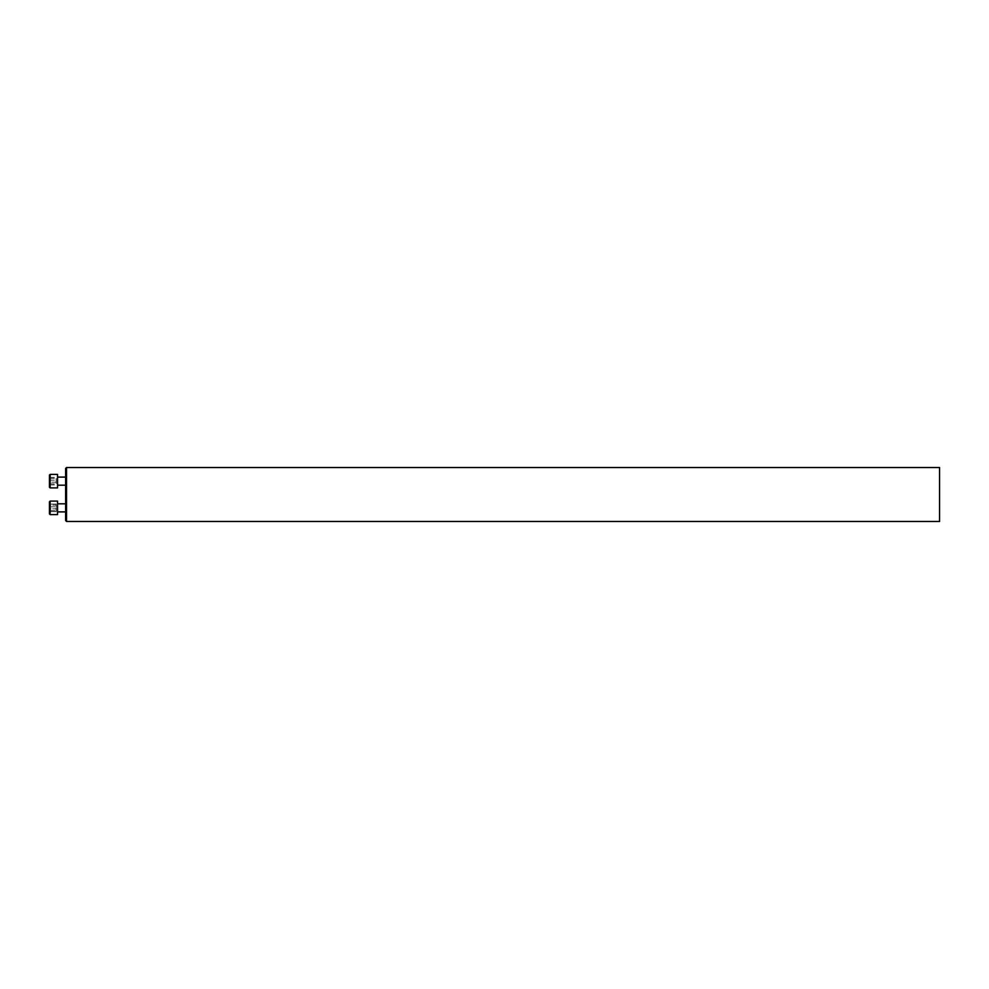 <?xml version="1.0" encoding="UTF-8"?>
<svg xmlns="http://www.w3.org/2000/svg" width="989" height="989" viewBox="0 0 989 989"><rect width="100%" height="100%" fill="white"/><g stroke="black" fill="none" stroke-linecap="round" stroke-linejoin="round"><path stroke-width="0.74" stroke-dasharray="4.95 3.71" d="M65.633 507.852L65.633 503.809L65.633 507.852M65.633 468.44L65.633 520.56M65.633 481.149L65.633 485.191L65.633 481.149M66.547 521.475L66.547 467.525M939.55 521.475L939.55 467.525M57.547 487.898L57.547 474.411M49.45 475.079L49.45 487.218M49.45 482.162L49.45 477.39L49.45 484.907L49.45 482.162L56.188 482.162L56.188 484.907L56.188 477.39L56.188 482.162M50.13 487.898L50.13 474.411M49.45 478.392L56.188 478.392M49.45 477.39L56.188 477.39M49.45 480.147L56.188 480.147M49.45 483.905L56.188 483.905M49.45 484.907L56.188 484.907M50.13 501.102L50.13 514.589L50.13 501.102L50.13 514.589L57.547 514.589L57.547 501.102M49.45 501.782L49.45 513.921M49.45 504.093L49.45 511.61L49.45 504.093L56.188 504.093L56.188 511.61L56.188 504.093L56.188 511.61L56.188 504.093L49.45 504.093L49.45 506.838L56.188 506.838L49.45 506.838L49.45 510.608L56.188 510.608L49.45 510.608L49.45 511.61L56.188 511.61L49.45 511.61L49.45 508.853L56.188 508.853L49.45 508.853L49.45 505.095L56.188 505.095L49.45 505.095L49.45 504.093M57.547 511.894L65.633 511.894"/><path stroke-width="1.48" d="M66.547 521.475L65.633 520.56L65.633 468.44L66.547 467.525L66.547 521.475L939.55 521.475L939.55 467.525L66.547 467.525M50.13 487.898L49.45 487.218L49.45 475.079L50.13 474.411L50.13 487.898L57.547 487.898L57.547 474.411L50.13 474.411M49.45 513.921L50.13 514.589L49.45 513.921L49.45 501.782L50.13 501.102L50.13 514.589L57.547 514.589L57.547 501.102L50.13 501.102L57.547 501.102M57.547 485.191L65.633 485.191M57.547 477.106L65.633 477.106M57.547 511.894L65.633 511.894M57.547 503.809L65.633 503.809L57.547 503.809M49.45 501.782L50.13 501.102"/></g></svg>
